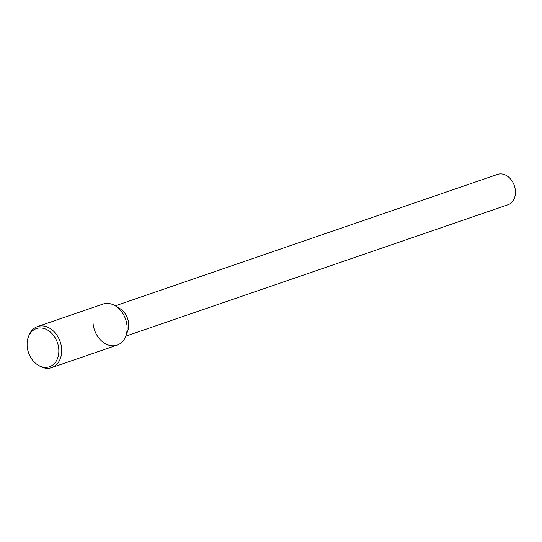 <?xml version="1.0" encoding="UTF-8"?>
<svg xmlns="http://www.w3.org/2000/svg" width="542" height="542" viewBox="0 0 542 542"><rect width="100%" height="100%" fill="white"/><g stroke="black" fill="none" stroke-linecap="round" stroke-linejoin="round"><path stroke-width="0.81" d="M125.737 336.169L508.037 204.74A16.05 12.168 -109 0 0 514.324 185.608A16.05 12.168 -109 0 0 497.603 174.382L115.297 305.817M125.717 336.223L127.675 331.108A16.05 12.168 -109 0 0 119.938 308.615L115.25 305.79A21.707 16.456 -109 0 1 125.717 336.223A21.707 16.456 -109 0 1 106.869 344.468A21.707 16.456 -109 0 1 92.96 321.758M38.116 365.125L39.397 365.897A21.707 16.456 -109 0 0 51.666 367.618L117.092 345.125A21.707 16.456 -109 0 0 125.602 319.245A21.707 16.456 -109 0 0 102.98 304.069L37.554 326.555A21.707 16.456 -109 0 0 28.936 335.464L28.401 336.853A20.162 15.284 -109 0 0 27.1 345.017A20.162 15.284 -109 0 0 38.116 365.125A20.162 15.284 -109 0 0 57.913 357.341A20.162 15.284 -109 0 0 48.794 330.823A20.162 15.284 -109 0 0 28.401 336.853M51.666 367.618A21.707 16.456 -109 0 0 60.176 341.738A21.707 16.456 -109 0 0 37.554 326.555"/></g></svg>
